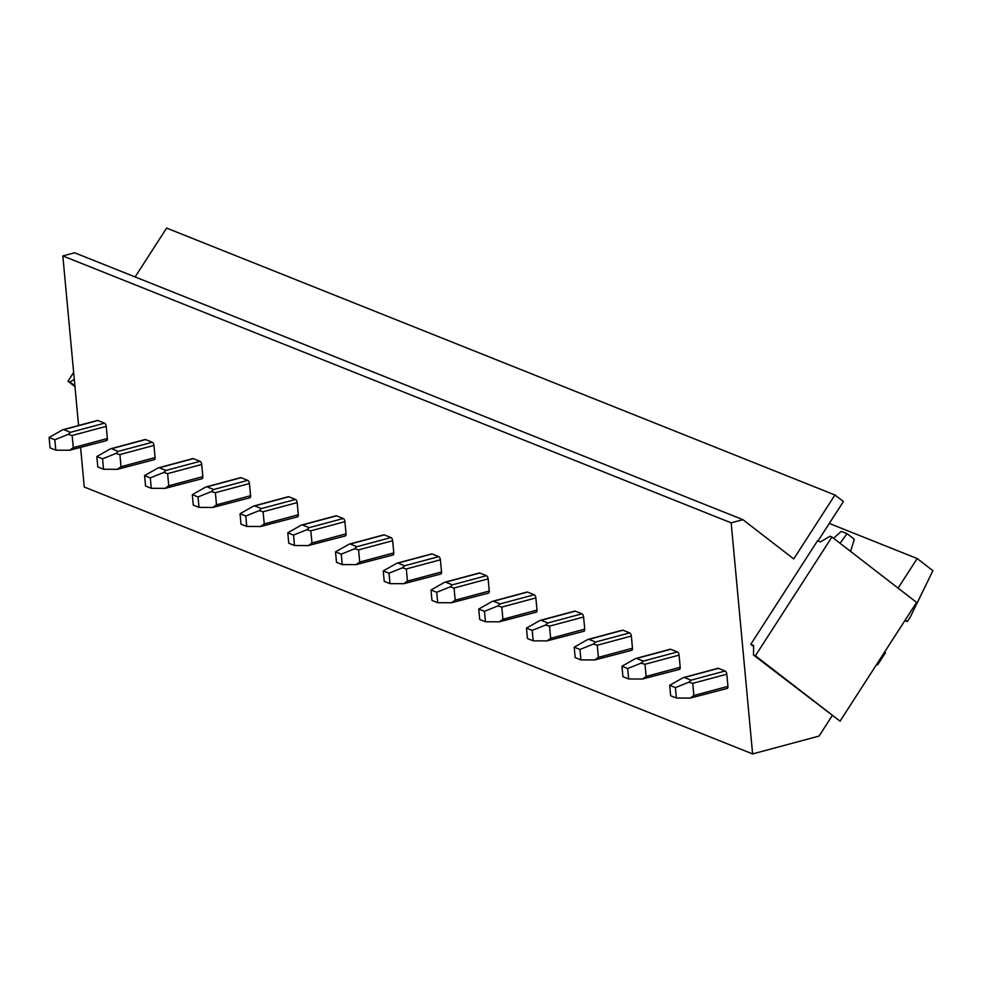 <?xml version="1.0" encoding="UTF-8"?>
<svg xmlns="http://www.w3.org/2000/svg" width="982" height="982" viewBox="0 0 982 982"><rect width="100%" height="100%" fill="white"/><g stroke="black" fill="none" stroke-linecap="round" stroke-linejoin="round"><path stroke-width="1.47" d="M74.288 379.408L69.894 381.998L67.979 381.237L74.963 386.626M67.979 381.237L73.638 372.448M69.894 381.998L74.89 385.852M831.95 537.007L830.036 536.246L820.363 541.954L817.503 540.812L750.764 644.339L753.636 645.481L753.501 655.006L755.404 655.767L831.95 537.007L916.599 602.42L840.052 721.181L755.404 655.767M753.501 655.006L840.052 721.181M750.764 644.339L753.611 646.537M135.123 276.936L166.621 228.082L834.946 494.989L843.415 501.532L817.969 540.996M834.946 494.989L793.726 558.93L742.944 519.687L74.607 252.779L62.836 255.934L78.572 425.513M80.61 447.571L84.268 487.011L752.605 753.918L819.049 736.083L832.135 715.78M742.944 519.687L731.16 522.841L752.605 753.918M876.791 664.176L877.65 664.839L885.494 652.662L884.647 651.999M905.257 620.023L907.319 621.618L910.265 617.052L932.9 570.677L917.176 558.537L898.1 588.132M829.299 523.431L917.176 558.537M904.864 620.636L907.319 621.618M876.631 664.433L877.65 664.839M62.836 255.934L731.16 522.841M107.013 440.317L106.166 440.55A2.737 1.313 -105 0 0 106.633 440.587A2.737 1.313 -105 0 0 107.357 438.512L106.228 426.348A2.737 1.313 -105 0 0 104.546 423.168L97.869 420.505A2.737 1.313 -105 0 0 97.402 420.468L62.639 429.797L49.1 437.469L50.07 447.902L55.79 450.186L69.624 450.247L73.282 447.657L72.152 435.492L68.151 434.4L54.832 439.764L55.79 450.186M154.751 459.38L153.904 459.613A2.737 1.313 -105 0 0 154.37 459.65A2.737 1.313 -105 0 0 155.095 457.575L153.965 445.411A2.737 1.313 -105 0 0 152.284 442.231L145.606 439.568A2.737 1.313 -105 0 0 145.14 439.531L110.377 448.86L96.837 456.544L97.807 466.966L103.527 469.249L117.361 469.31L121.019 466.72L119.89 454.568L115.888 453.463L102.57 458.827L103.527 469.249M202.488 478.443L201.641 478.676A2.737 1.313 -105 0 0 202.108 478.713A2.737 1.313 -105 0 0 202.832 476.638L201.703 464.486A2.737 1.313 -105 0 0 200.033 461.307L193.344 458.631A2.737 1.313 -105 0 0 192.877 458.594L158.114 467.923L144.575 475.607L145.545 486.029L151.277 488.312L165.099 488.373L168.757 485.795L167.627 473.631L163.626 472.526L150.307 477.89L151.277 488.312M250.226 497.518L249.379 497.739A2.737 1.313 -105 0 0 249.845 497.776A2.737 1.313 -105 0 0 250.57 495.701L249.44 483.549A2.737 1.313 -105 0 0 247.771 480.37L241.081 477.694A2.737 1.313 -105 0 0 240.615 477.657L205.852 486.986L192.312 494.67L193.282 505.092L199.015 507.387L212.836 507.448L216.494 504.858L215.365 492.694L211.363 491.601L198.045 496.953L199.015 507.387M297.963 516.581L297.116 516.802A2.737 1.313 -105 0 0 297.583 516.851A2.737 1.313 -105 0 0 298.307 514.777L297.178 502.612A2.737 1.313 -105 0 0 295.508 499.433L288.818 496.757A2.737 1.313 -105 0 0 288.352 496.72L253.589 506.049L240.05 513.733L241.02 524.155L246.752 526.45L260.574 526.512L264.232 523.922L263.102 511.757L259.101 510.665L245.782 516.016L246.752 526.45M345.701 535.644L344.854 535.865A2.737 1.313 -105 0 0 345.32 535.914A2.737 1.313 -105 0 0 346.045 533.84L344.915 521.675A2.737 1.313 -105 0 0 343.246 518.496L336.556 515.832A2.737 1.313 -105 0 0 336.09 515.783L301.327 525.112L287.787 532.796L288.757 543.218L294.49 545.513L308.311 545.575L311.969 542.985L310.84 530.82L306.838 529.728L293.52 535.092L294.49 545.513M393.451 554.707L392.591 554.94A2.737 1.313 -105 0 0 393.058 554.977A2.737 1.313 -105 0 0 393.782 552.903L392.653 540.738A2.737 1.313 -105 0 0 390.983 537.559L384.293 534.895A2.737 1.313 -105 0 0 383.827 534.846L349.064 544.188L335.525 551.859L336.495 562.293L342.227 564.576L356.049 564.638L359.707 562.048L358.577 549.883L354.576 548.791L341.257 554.155L342.227 564.576M441.188 573.77L440.329 574.004A2.737 1.313 -105 0 0 440.795 574.04A2.737 1.313 -105 0 0 441.519 571.966L440.39 559.801A2.737 1.313 -105 0 0 438.721 556.622L432.031 553.958A2.737 1.313 -105 0 0 431.564 553.922L396.802 563.251L383.262 570.923L384.232 581.356L389.964 583.639L403.786 583.701L407.444 581.111L406.315 568.946L402.325 567.854L388.995 573.218L389.964 583.639M488.926 592.833L488.066 593.067A2.737 1.313 -105 0 0 488.533 593.103A2.737 1.313 -105 0 0 489.257 591.029L488.128 578.864A2.737 1.313 -105 0 0 486.458 575.685L479.768 573.022A2.737 1.313 -105 0 0 479.302 572.985L444.539 582.314L431 589.998L431.97 600.419L437.702 602.702L451.524 602.764L455.182 600.174L454.052 588.022L450.063 586.917L436.732 592.281L437.702 602.702M536.663 611.896L535.804 612.13A2.737 1.313 -105 0 0 536.27 612.167A2.737 1.313 -105 0 0 536.994 610.092L535.865 597.928A2.737 1.313 -105 0 0 534.196 594.761L527.506 592.085A2.737 1.313 -105 0 0 527.039 592.048L492.277 601.377L478.737 609.061L479.707 619.482L485.439 621.766L499.261 621.827L502.919 619.249L501.79 607.085L497.8 605.98L484.47 611.344L485.439 621.766M584.4 630.96L583.541 631.193A2.737 1.313 -105 0 0 584.008 631.23A2.737 1.313 -105 0 0 584.732 629.155L583.603 617.003A2.737 1.313 -105 0 0 581.933 613.824L575.243 611.148A2.737 1.313 -105 0 0 574.777 611.111L540.014 620.44L526.475 628.124L527.444 638.546L533.177 640.829L546.999 640.902L550.657 638.312L549.527 626.148L545.538 625.043L532.207 630.407L533.177 640.829M632.138 650.035L631.279 650.256A2.737 1.313 -105 0 0 631.745 650.305A2.737 1.313 -105 0 0 632.469 648.23L631.34 636.066A2.737 1.313 -105 0 0 629.671 632.887L622.981 630.211A2.737 1.313 -105 0 0 622.514 630.174L587.752 639.503L574.212 647.187L575.182 657.609L580.914 659.904L594.736 659.965L598.394 657.375L597.265 645.211L593.275 644.118L579.945 649.47L580.914 659.904M679.875 669.098L679.016 669.319A2.737 1.313 -105 0 0 679.483 669.368A2.737 1.313 -105 0 0 680.207 667.294L679.078 655.129A2.737 1.313 -105 0 0 677.408 651.95L670.718 649.286A2.737 1.313 -105 0 0 670.252 649.237L635.501 658.566L621.95 666.25L622.919 676.672L628.652 678.967L642.473 679.028L646.131 676.438L645.002 664.274L641.013 663.181L627.682 668.546L628.652 678.967M727.613 688.161L726.754 688.394A2.737 1.313 -105 0 0 727.22 688.431A2.737 1.313 -105 0 0 727.944 686.357L726.815 674.192A2.737 1.313 -105 0 0 725.146 671.013L718.456 668.349A2.737 1.313 -105 0 0 717.989 668.3L683.239 677.641L669.687 685.313L670.657 695.747L676.389 698.03L690.211 698.092L693.869 695.502L692.74 683.337L688.75 682.245L675.42 687.609L676.389 698.03M97.869 420.505L63.793 429.65L70.471 432.325L68.151 434.4M69.624 450.247L106.633 440.587M49.1 437.469L54.832 439.764M145.606 439.568L111.531 448.713L118.208 451.389L115.888 453.463M117.361 469.31L154.37 459.65M96.837 456.544L102.57 458.827M193.344 458.631L159.268 467.776L165.946 470.452L163.626 472.526M165.099 488.373L202.108 478.713M144.575 475.607L150.307 477.89M241.081 477.694L207.006 486.851L213.683 489.515L211.363 491.601M212.836 507.448L249.845 497.776M192.312 494.67L198.045 496.953M288.818 496.757L254.743 505.914L261.421 508.578L259.101 510.665M260.574 526.512L297.583 516.851M240.05 513.733L245.782 516.016M336.556 515.832L302.481 524.977L309.158 527.641L306.838 529.728M308.311 545.575L345.32 535.914M287.787 532.796L293.52 535.092M384.293 534.895L350.218 544.04L356.896 546.704L354.576 548.791M356.049 564.638L393.058 554.977M335.525 551.859L341.257 554.155M432.031 553.958L397.955 563.103L404.633 565.779L402.325 567.854M403.786 583.701L440.795 574.04M383.262 570.923L388.995 573.218M479.768 573.022L445.693 582.166L452.371 584.842L450.063 586.917M451.524 602.764L488.533 593.103M431 589.998L436.732 592.281M527.506 592.085L493.43 601.23L500.12 603.905L497.8 605.98M499.261 621.827L536.27 612.167M478.737 609.061L484.47 611.344M575.243 611.148L541.168 620.305L547.858 622.969L545.538 625.043M546.999 640.902L584.008 631.23M526.475 628.124L532.207 630.407M622.981 630.211L588.905 639.368L595.595 642.032L593.275 644.118M594.736 659.965L631.745 650.305M574.212 647.187L579.945 649.47M670.718 649.286L636.643 658.431L643.333 661.095L641.013 663.181M642.473 679.028L679.483 669.368M621.95 666.25L627.682 668.546M718.456 668.349L684.38 677.494L691.07 680.158L688.75 682.245M690.211 698.092L727.22 688.431M669.687 685.313L675.42 687.609M833.583 538.271L841.316 531.385L847.049 533.668L840.04 543.255M847.049 533.668L854.303 539.278L850.572 551.405M72.152 435.492L106.228 426.348M70.471 432.325L104.546 423.168M107.357 438.512L73.282 447.657M119.89 454.568L153.965 445.411M118.208 451.389L152.284 442.231M155.095 457.575L121.019 466.72M167.627 473.631L201.703 464.486M165.946 470.452L200.033 461.307M202.832 476.638L168.757 485.795M215.365 492.694L249.44 483.549M213.683 489.515L247.771 480.37M250.57 495.701L216.494 504.858M263.102 511.757L297.178 502.612M261.421 508.578L295.508 499.433M298.307 514.777L264.232 523.922M310.84 530.82L344.915 521.675M309.158 527.641L343.246 518.496M346.045 533.84L311.969 542.985M358.577 549.883L392.653 540.738M356.896 546.704L390.983 537.559M393.782 552.903L359.707 562.048M406.315 568.946L440.39 559.801M404.633 565.779L438.721 556.622M441.519 571.966L407.444 581.111M454.052 588.022L488.128 578.864M452.371 584.842L486.458 575.685M489.257 591.029L455.182 600.174M501.79 607.085L535.865 597.928M500.12 603.905L534.196 594.761M536.994 610.092L502.919 619.249M549.527 626.148L583.603 617.003M547.858 622.969L581.933 613.824M584.732 629.155L550.657 638.312M597.265 645.211L631.34 636.066M595.595 642.032L629.671 632.887M632.469 648.23L598.394 657.375M645.002 664.274L679.078 655.129M643.333 661.095L677.408 651.95M680.207 667.294L646.131 676.438M692.74 683.337L726.815 674.192M691.07 680.158L725.146 671.013M727.944 686.357L693.869 695.502"/></g></svg>

